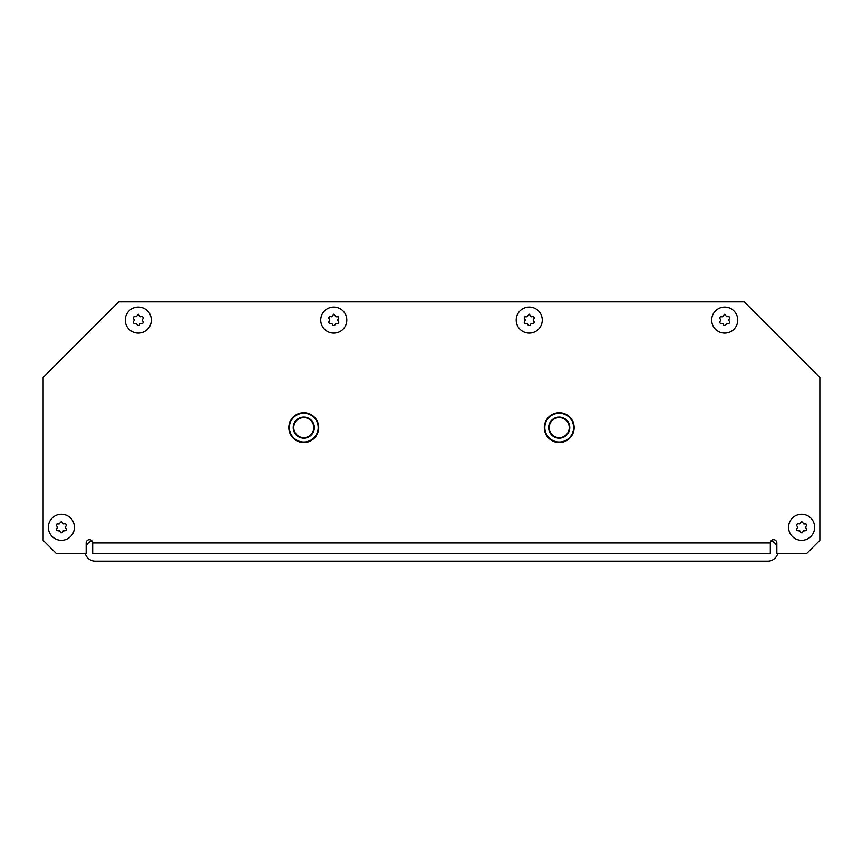 <?xml version="1.0" encoding="UTF-8"?>
<svg xmlns="http://www.w3.org/2000/svg" width="863" height="863" viewBox="0 0 863 863"><rect width="100%" height="100%" fill="white"/><g stroke="black" fill="none" stroke-linecap="round" stroke-linejoin="round"><path stroke-width="1.29" d="M770.325 542.924A3.258 3.258 0 0 1 773.582 539.666A3.258 3.258 0 0 1 776.84 542.924L776.84 553.345L806.819 553.345L819.85 540.314L819.85 377.422L744.262 301.834L118.738 301.834L43.15 377.422L43.15 540.314L56.181 553.345L86.16 553.345L86.16 542.924A3.258 3.258 0 0 1 89.418 539.666A3.258 3.258 0 0 1 92.675 542.924L770.325 542.924L770.325 553.345L92.675 553.345L92.675 542.924M777.822 553.345A10.421 10.421 0 0 1 767.725 561.166L95.275 561.166A10.421 10.421 0 0 1 85.178 553.345M86.16 545.696A10.421 10.421 0 0 1 91.942 540.864M767.725 553.345L95.275 553.345M771.058 540.864A10.421 10.421 0 0 1 776.84 545.696M288.868 427.595A14.919 14.919 0 0 1 303.787 412.665A14.919 14.919 0 0 1 318.706 427.595A14.919 14.919 0 0 0 303.787 412.665A14.919 14.919 0 0 0 288.868 427.595A14.919 14.919 0 0 0 303.787 442.514A14.919 14.919 0 0 0 318.706 427.595A14.919 14.919 0 0 1 303.787 442.514A14.919 14.919 0 0 1 288.868 427.595M313.819 427.595A10.032 10.032 0 0 0 303.787 417.552A10.032 10.032 0 0 0 293.754 427.595A10.032 10.032 0 0 0 303.787 437.627A10.032 10.032 0 0 0 313.819 427.595A10.032 10.032 0 0 0 303.787 417.552A10.032 10.032 0 0 0 293.754 427.595M544.294 427.595A14.919 14.919 0 0 1 559.213 412.665A14.919 14.919 0 0 1 574.132 427.595A14.919 14.919 0 0 0 559.213 412.665A14.919 14.919 0 0 0 544.294 427.595A14.919 14.919 0 0 0 559.213 442.514A14.919 14.919 0 0 0 574.132 427.595A14.919 14.919 0 0 1 559.213 442.514A14.919 14.919 0 0 1 544.294 427.595M569.246 427.595A10.032 10.032 0 0 0 559.213 417.552A10.032 10.032 0 0 0 549.181 427.595A10.032 10.032 0 0 0 559.213 437.627A10.032 10.032 0 0 0 569.246 427.595A10.032 10.032 0 0 0 559.213 417.552A10.032 10.032 0 0 0 549.181 427.595M61.392 521.425L63.085 523.571L65.793 523.96L66.473 525.136L65.351 527.282L66.473 529.44L65.793 530.605L63.085 530.993L62.071 532.762L60.723 532.762L59.698 530.993L56.99 530.605L56.311 529.44L57.433 527.282L56.311 525.136L56.99 523.96L59.029 523.96L61.392 521.425M48.36 527.282A13.031 13.031 0 0 0 61.392 540.314A13.031 13.031 0 0 0 74.423 527.282A13.031 13.031 0 0 0 61.392 514.251A13.031 13.031 0 0 0 48.36 527.282M59.698 523.571A0.777 0.777 0 0 1 59.029 523.96M57.336 526.894A0.777 0.777 0 0 1 57.336 527.671M59.029 530.605A0.777 0.777 0 0 1 59.698 530.993M63.085 530.993A0.777 0.777 0 0 1 63.765 530.605M65.459 527.671A0.777 0.777 0 0 1 65.459 526.894M63.765 523.96A0.777 0.777 0 0 1 63.085 523.571M138.285 314.218L139.979 316.365L142.686 316.753L143.366 317.929L142.244 320.076L143.366 322.223L142.686 323.398L139.979 323.787L138.965 325.556L137.605 325.556L136.591 323.787L133.884 323.398L133.204 322.223L134.326 320.076L133.204 317.929L133.884 316.753L136.591 316.365L138.285 314.218M125.254 320.076A13.031 13.031 0 0 0 138.285 333.107A13.031 13.031 0 0 0 151.316 320.076A13.031 13.031 0 0 0 138.285 307.045A13.031 13.031 0 0 0 125.254 320.076M136.591 316.365A0.777 0.777 0 0 1 135.912 316.753M134.218 319.688A0.777 0.777 0 0 1 134.218 320.464M135.912 323.398A0.777 0.777 0 0 1 136.591 323.787M139.979 323.787A0.777 0.777 0 0 1 140.647 323.398M142.341 320.464A0.777 0.777 0 0 1 142.341 319.688M140.647 316.753A0.777 0.777 0 0 1 139.979 316.365M333.765 314.218L336.128 316.753L338.167 316.753L338.835 317.929L337.724 320.076L338.835 322.223L338.167 323.398L336.128 323.398L334.434 325.556L333.086 325.556L332.072 323.787L329.364 323.398L328.684 322.223L329.806 320.076L328.684 317.929L329.364 316.753L332.072 316.365L333.765 314.218M320.734 320.076A13.031 13.031 0 0 0 333.765 333.107A13.031 13.031 0 0 0 346.797 320.076A13.031 13.031 0 0 0 333.765 307.045A13.031 13.031 0 0 0 320.734 320.076M332.072 316.365A0.777 0.777 0 0 1 331.392 316.753M329.698 319.688A0.777 0.777 0 0 1 329.698 320.464M331.392 323.398A0.777 0.777 0 0 1 332.072 323.787M335.459 323.787A0.777 0.777 0 0 1 336.128 323.398M337.821 320.464A0.777 0.777 0 0 1 337.821 319.688M336.128 316.753A0.777 0.777 0 0 1 335.459 316.365M801.608 521.425L803.971 523.96L806.01 523.96L806.689 525.136L805.567 527.282L806.689 529.44L806.01 530.605L803.302 530.993L802.277 532.762L800.929 532.762L799.915 530.993L797.207 530.605L796.527 529.44L797.649 527.282L796.527 525.136L797.207 523.96L799.915 523.571L801.608 521.425M788.577 527.282A13.031 13.031 0 0 0 801.608 540.314A13.031 13.031 0 0 0 814.64 527.282A13.031 13.031 0 0 0 801.608 514.251A13.031 13.031 0 0 0 788.577 527.282M799.915 523.571A0.777 0.777 0 0 1 799.235 523.96M797.541 526.894A0.777 0.777 0 0 1 797.541 527.671M799.235 530.605A0.777 0.777 0 0 1 799.915 530.993M803.302 530.993A0.777 0.777 0 0 1 803.971 530.605M805.664 527.671A0.777 0.777 0 0 1 805.664 526.894M803.971 523.96A0.777 0.777 0 0 1 803.302 523.571M724.715 314.218L726.409 316.365L729.116 316.753L729.796 317.929L728.674 320.076L729.796 322.223L729.116 323.398L726.409 323.787L725.395 325.556L724.035 325.556L723.021 323.787L720.314 323.398L719.634 322.223L720.756 320.076L719.634 317.929L720.314 316.753L722.353 316.753L724.715 314.218M711.684 320.076A13.031 13.031 0 0 0 724.715 333.107A13.031 13.031 0 0 0 737.746 320.076A13.031 13.031 0 0 0 724.715 307.045A13.031 13.031 0 0 0 711.684 320.076M723.021 316.365A0.777 0.777 0 0 1 722.353 316.753M720.659 319.688A0.777 0.777 0 0 1 720.659 320.464M722.353 323.398A0.777 0.777 0 0 1 723.021 323.787M726.409 323.787A0.777 0.777 0 0 1 727.088 323.398M728.782 320.464A0.777 0.777 0 0 1 728.782 319.688M727.088 316.753A0.777 0.777 0 0 1 726.409 316.365M529.235 314.218L530.928 316.365L533.636 316.753L534.316 317.929L533.194 320.076L534.316 322.223L533.636 323.398L530.928 323.787L529.914 325.556L528.566 325.556L526.872 323.398L524.833 323.398L524.165 322.223L525.276 320.076L524.165 317.929L524.833 316.753L526.872 316.753L529.235 314.218M516.203 320.076A13.031 13.031 0 0 0 529.235 333.107A13.031 13.031 0 0 0 542.266 320.076A13.031 13.031 0 0 0 529.235 307.045A13.031 13.031 0 0 0 516.203 320.076M527.541 316.365A0.777 0.777 0 0 1 526.872 316.753M525.179 319.688A0.777 0.777 0 0 1 525.179 320.464M526.872 323.398A0.777 0.777 0 0 1 527.541 323.787M530.928 323.787A0.777 0.777 0 0 1 531.608 323.398M533.302 320.464A0.777 0.777 0 0 1 533.302 319.688M531.608 316.753A0.777 0.777 0 0 1 530.928 316.365M318.188 427.595A14.401 14.401 0 0 0 303.787 413.194A14.401 14.401 0 0 0 289.385 427.595A14.401 14.401 0 0 0 303.787 441.985A14.401 14.401 0 0 0 318.188 427.595M293.237 427.595A10.561 10.561 0 0 1 303.787 417.034A10.561 10.561 0 0 1 314.348 427.595A10.561 10.561 0 0 1 303.787 438.145A10.561 10.561 0 0 1 293.237 427.595M573.615 427.595A14.401 14.401 0 0 0 559.213 413.194A14.401 14.401 0 0 0 544.812 427.595A14.401 14.401 0 0 0 559.213 441.985A14.401 14.401 0 0 0 573.615 427.595M548.652 427.595A10.561 10.561 0 0 1 559.213 417.034A10.561 10.561 0 0 1 569.763 427.595A10.561 10.561 0 0 1 559.213 438.145A10.561 10.561 0 0 1 548.652 427.595"/></g></svg>
